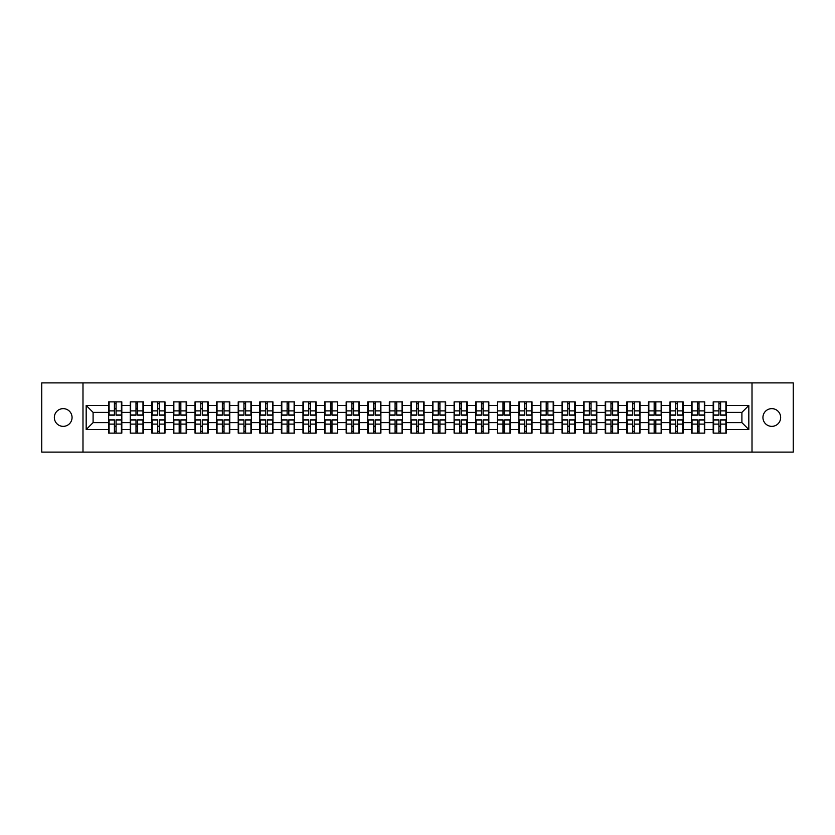 <?xml version="1.0" encoding="UTF-8"?>
<svg xmlns="http://www.w3.org/2000/svg" width="835" height="835" viewBox="0 0 835 835"><rect width="100%" height="100%" fill="white"/><g stroke="black" fill="none" stroke-linecap="round" stroke-linejoin="round"><path stroke-width="1.25" d="M771.801 426.361A8.861 8.861 0 0 1 762.939 417.5A8.861 8.861 0 0 1 771.801 408.639A8.861 8.861 0 0 1 780.652 417.5A8.861 8.861 0 0 1 771.801 426.361M63.199 426.361A8.861 8.861 0 0 1 54.348 417.5A8.861 8.861 0 0 1 63.199 408.639A8.861 8.861 0 0 1 72.061 417.5A8.861 8.861 0 0 1 63.199 426.361M752.011 452.1L793.25 452.1L793.25 382.9L752.011 382.9L752.011 452.1L82.989 452.1L82.989 382.9L41.75 382.9L41.75 452.1L82.989 452.1M752.011 382.9L82.989 382.9M741.908 422.625L741.908 412.375L726.335 412.375L726.335 422.625L741.908 422.625L748.828 429.545L748.828 405.455L726.335 405.455L726.335 401.865L713.184 401.865L713.184 412.375L704.74 412.375L704.74 422.625L713.184 422.625L713.184 412.375M748.828 429.545L726.335 429.545L726.335 433.135L713.184 433.135L713.184 429.545L704.74 429.545L704.74 433.135L691.599 433.135L691.599 429.545L683.155 429.545L683.155 433.135L670.004 433.135L670.004 429.545L661.56 429.545L661.56 433.135L648.419 433.135L648.419 429.545L639.975 429.545L639.975 433.135L626.824 433.135L626.824 429.545L618.38 429.545L618.38 433.135L605.239 433.135L605.239 429.545L596.795 429.545L596.795 433.135L583.644 433.135L583.644 429.545L575.2 429.545L575.2 433.135L562.059 433.135L562.059 429.545L553.615 429.545L553.615 433.135L540.464 433.135L540.464 429.545L532.02 429.545L532.02 433.135L518.879 433.135L518.879 429.545L510.435 429.545L510.435 433.135L497.284 433.135L497.284 429.545L488.84 429.545L488.84 433.135L475.699 433.135L475.699 429.545L467.256 429.545L467.256 433.135L454.104 433.135L454.104 429.545L445.66 429.545L445.66 433.135L432.52 433.135L432.52 429.545L424.076 429.545L424.076 433.135L410.924 433.135L410.924 429.545L402.48 429.545L402.48 433.135L389.34 433.135L389.34 429.545L380.896 429.545L380.896 433.135L367.744 433.135L367.744 429.545L359.3 429.545L359.3 433.135L346.16 433.135L346.16 429.545L337.716 429.545L337.716 433.135L324.564 433.135L324.564 429.545L316.121 429.545L316.121 433.135L302.98 433.135L302.98 429.545L294.536 429.545L294.536 433.135L281.385 433.135L281.385 429.545L272.941 429.545L272.941 433.135L259.8 433.135L259.8 429.545L251.356 429.545L251.356 433.135L238.205 433.135L238.205 429.545L229.761 429.545L229.761 433.135L216.62 433.135L216.62 429.545L208.176 429.545L208.176 433.135L195.025 433.135L195.025 429.545L186.581 429.545L186.581 433.135L173.44 433.135L173.44 429.545L164.996 429.545L164.996 433.135L151.845 433.135L151.845 429.545L143.401 429.545L143.401 433.135L130.26 433.135L130.26 429.545L121.816 429.545L121.816 433.135L108.665 433.135L108.665 429.545L86.172 429.545L86.172 405.455L108.665 405.455L108.665 412.375L93.092 412.375L93.092 422.625L108.665 422.625L108.665 412.375M713.184 405.455L704.74 405.455L704.74 401.865L691.599 401.865L691.599 405.455L683.155 405.455L683.155 401.865L670.004 401.865L670.004 405.455L661.56 405.455L661.56 401.865L648.419 401.865L648.419 405.455L639.975 405.455L639.975 401.865L626.824 401.865L626.824 405.455L618.38 405.455L618.38 401.865L605.239 401.865L605.239 405.455L596.795 405.455L596.795 401.865L583.644 401.865L583.644 405.455L575.2 405.455L575.2 401.865L562.059 401.865L562.059 405.455L553.615 405.455L553.615 401.865L540.464 401.865L540.464 405.455L532.02 405.455L532.02 401.865L518.879 401.865L518.879 405.455L510.435 405.455L510.435 401.865L497.284 401.865L497.284 405.455L488.84 405.455L488.84 401.865L475.699 401.865L475.699 405.455L467.256 405.455L467.256 401.865L454.104 401.865L454.104 405.455L445.66 405.455L445.66 401.865L432.52 401.865L432.52 405.455L424.076 405.455L424.076 401.865L410.924 401.865L410.924 405.455L402.48 405.455L402.48 401.865L389.34 401.865L389.34 405.455L380.896 405.455L380.896 401.865L367.744 401.865L367.744 405.455L359.3 405.455L359.3 401.865L346.16 401.865L346.16 405.455L337.716 405.455L337.716 401.865L324.564 401.865L324.564 405.455L316.121 405.455L316.121 401.865L302.98 401.865L302.98 405.455L294.536 405.455L294.536 401.865L281.385 401.865L281.385 405.455L272.941 405.455L272.941 401.865L259.8 401.865L259.8 405.455L251.356 405.455L251.356 401.865L238.205 401.865L238.205 405.455L229.761 405.455L229.761 401.865L216.62 401.865L216.62 405.455L208.176 405.455L208.176 401.865L195.025 401.865L195.025 405.455L186.581 405.455L186.581 401.865L173.44 401.865L173.44 405.455L164.996 405.455L164.996 401.865L151.845 401.865L151.845 405.455L143.401 405.455L143.401 401.865L130.26 401.865L130.26 405.455L121.816 405.455L121.816 401.865L108.665 401.865L108.665 405.455M713.184 422.625L713.184 429.545M704.74 422.625L704.74 429.545M704.74 405.455L704.74 412.375M683.155 422.625L691.599 422.625L691.599 412.375L683.155 412.375L683.155 429.545M691.599 422.625L691.599 429.545M691.599 405.455L691.599 412.375M683.155 405.455L683.155 412.375M661.56 422.625L670.004 422.625L670.004 412.375L661.56 412.375L661.56 429.545M670.004 422.625L670.004 429.545M670.004 405.455L670.004 412.375M661.56 405.455L661.56 412.375M639.975 422.625L648.419 422.625L648.419 412.375L639.975 412.375L639.975 429.545M648.419 422.625L648.419 429.545M648.419 405.455L648.419 412.375M639.975 405.455L639.975 412.375M618.38 422.625L626.824 422.625L626.824 412.375L618.38 412.375L618.38 429.545M626.824 422.625L626.824 429.545M626.824 405.455L626.824 412.375M618.38 405.455L618.38 412.375M596.795 422.625L605.239 422.625L605.239 412.375L596.795 412.375L596.795 429.545M605.239 422.625L605.239 429.545M605.239 405.455L605.239 412.375M596.795 405.455L596.795 412.375M575.2 422.625L583.644 422.625L583.644 412.375L575.2 412.375L575.2 429.545M583.644 422.625L583.644 429.545M583.644 405.455L583.644 412.375M575.2 405.455L575.2 412.375M553.615 422.625L562.059 422.625L562.059 412.375L553.615 412.375L553.615 429.545M562.059 422.625L562.059 429.545M562.059 405.455L562.059 412.375M553.615 405.455L553.615 412.375M532.02 422.625L540.464 422.625L540.464 412.375L532.02 412.375L532.02 429.545M540.464 422.625L540.464 429.545M540.464 405.455L540.464 412.375M532.02 405.455L532.02 412.375M510.435 422.625L518.879 422.625L518.879 412.375L510.435 412.375L510.435 429.545M518.879 422.625L518.879 429.545M518.879 405.455L518.879 412.375M510.435 405.455L510.435 412.375M488.84 422.625L497.284 422.625L497.284 412.375L488.84 412.375L488.84 429.545M497.284 422.625L497.284 429.545M497.284 405.455L497.284 412.375M488.84 405.455L488.84 412.375M467.256 422.625L475.699 422.625L475.699 412.375L467.256 412.375L467.256 429.545M475.699 422.625L475.699 429.545M475.699 405.455L475.699 412.375M467.256 405.455L467.256 412.375M445.66 422.625L454.104 422.625L454.104 412.375L445.66 412.375L445.66 429.545M454.104 422.625L454.104 429.545M454.104 405.455L454.104 412.375M445.66 405.455L445.66 412.375M424.076 422.625L432.52 422.625L432.52 412.375L424.076 412.375L424.076 429.545M432.52 422.625L432.52 429.545M432.52 405.455L432.52 412.375M424.076 405.455L424.076 412.375M402.48 422.625L410.924 422.625L410.924 412.375L402.48 412.375L402.48 429.545M410.924 422.625L410.924 429.545M410.924 405.455L410.924 412.375M402.48 405.455L402.48 412.375M380.896 422.625L389.34 422.625L389.34 412.375L380.896 412.375L380.896 429.545M389.34 422.625L389.34 429.545M389.34 405.455L389.34 412.375M380.896 405.455L380.896 412.375M359.3 422.625L367.744 422.625L367.744 412.375L359.3 412.375L359.3 429.545M367.744 422.625L367.744 429.545M367.744 405.455L367.744 412.375M359.3 405.455L359.3 412.375M337.716 422.625L346.16 422.625L346.16 412.375L337.716 412.375L337.716 429.545M346.16 422.625L346.16 429.545M346.16 405.455L346.16 412.375M337.716 405.455L337.716 412.375M316.121 422.625L324.564 422.625L324.564 412.375L316.121 412.375L316.121 429.545M324.564 422.625L324.564 429.545M324.564 405.455L324.564 412.375M316.121 405.455L316.121 412.375M294.536 422.625L302.98 422.625L302.98 412.375L294.536 412.375L294.536 429.545M302.98 422.625L302.98 429.545M302.98 405.455L302.98 412.375M294.536 405.455L294.536 412.375M272.941 422.625L281.385 422.625L281.385 412.375L272.941 412.375L272.941 429.545M281.385 422.625L281.385 429.545M281.385 405.455L281.385 412.375M272.941 405.455L272.941 412.375M251.356 422.625L259.8 422.625L259.8 412.375L251.356 412.375L251.356 429.545M259.8 422.625L259.8 429.545M259.8 405.455L259.8 412.375M251.356 405.455L251.356 412.375M229.761 422.625L238.205 422.625L238.205 412.375L229.761 412.375L229.761 429.545M238.205 422.625L238.205 429.545M238.205 405.455L238.205 412.375M229.761 405.455L229.761 412.375M208.176 422.625L216.62 422.625L216.62 412.375L208.176 412.375L208.176 429.545M216.62 422.625L216.62 429.545M216.62 405.455L216.62 412.375M208.176 405.455L208.176 412.375M186.581 422.625L195.025 422.625L195.025 412.375L186.581 412.375L186.581 429.545M195.025 422.625L195.025 429.545M195.025 405.455L195.025 412.375M186.581 405.455L186.581 412.375M164.996 422.625L173.44 422.625L173.44 412.375L164.996 412.375L164.996 429.545M173.44 422.625L173.44 429.545M173.44 405.455L173.44 412.375M164.996 405.455L164.996 412.375M143.401 422.625L151.845 422.625L151.845 412.375L143.401 412.375L143.401 429.545M151.845 422.625L151.845 429.545M151.845 405.455L151.845 412.375M143.401 405.455L143.401 412.375M121.816 422.625L130.26 422.625L130.26 412.375L121.816 412.375L121.816 429.545M130.26 422.625L130.26 429.545M130.26 405.455L130.26 412.375M121.816 405.455L121.816 412.375M108.665 422.625L108.665 429.545M93.092 422.625L86.172 429.545M86.172 405.455L93.092 412.375M726.335 422.625L726.335 429.545M726.335 405.455L726.335 412.375M748.828 405.455L741.908 412.375M121.399 401.865L121.399 415.152L116.065 415.152L116.065 401.865M114.405 401.865L114.405 415.152L109.082 415.152L109.082 401.865M114.405 403.66L116.065 403.66M116.065 408.785L114.405 408.785M109.082 433.135L109.082 419.848L114.405 419.848L114.405 433.135M116.065 433.135L116.065 419.848L121.399 419.848L121.399 433.135M116.065 431.34L114.405 431.34M114.405 426.215L116.065 426.215M142.983 401.865L142.983 415.152L137.66 415.152L137.66 401.865M136.001 401.865L136.001 415.152L130.667 415.152L130.667 401.865M136.001 403.66L137.66 403.66M137.66 408.785L136.001 408.785M164.578 401.865L164.578 415.152L159.245 415.152L159.245 401.865M157.585 401.865L157.585 415.152L152.262 415.152L152.262 401.865M157.585 403.66L159.245 403.66M159.245 408.785L157.585 408.785M186.163 401.865L186.163 415.152L180.84 415.152L180.84 401.865M179.181 401.865L179.181 415.152L173.847 415.152L173.847 401.865M179.181 403.66L180.84 403.66M180.84 408.785L179.181 408.785M207.758 401.865L207.758 415.152L202.425 415.152L202.425 401.865M200.765 401.865L200.765 415.152L195.442 415.152L195.442 401.865M200.765 403.66L202.425 403.66M202.425 408.785L200.765 408.785M229.343 401.865L229.343 415.152L224.02 415.152L224.02 401.865M222.36 401.865L222.36 415.152L217.027 415.152L217.027 401.865M222.36 403.66L224.02 403.66M224.02 408.785L222.36 408.785M130.667 433.135L130.667 419.848L136.001 419.848L136.001 433.135M137.66 433.135L137.66 419.848L142.983 419.848L142.983 433.135M137.66 431.34L136.001 431.34M136.001 426.215L137.66 426.215M152.262 433.135L152.262 419.848L157.585 419.848L157.585 433.135M159.245 433.135L159.245 419.848L164.578 419.848L164.578 433.135M159.245 431.34L157.585 431.34M157.585 426.215L159.245 426.215M173.847 433.135L173.847 419.848L179.181 419.848L179.181 433.135M180.84 433.135L180.84 419.848L186.163 419.848L186.163 433.135M180.84 431.34L179.181 431.34M179.181 426.215L180.84 426.215M195.442 433.135L195.442 419.848L200.765 419.848L200.765 433.135M202.425 433.135L202.425 419.848L207.758 419.848L207.758 433.135M202.425 431.34L200.765 431.34M200.765 426.215L202.425 426.215M217.027 433.135L217.027 419.848L222.36 419.848L222.36 433.135M224.02 433.135L224.02 419.848L229.343 419.848L229.343 433.135M224.02 431.34L222.36 431.34M222.36 426.215L224.02 426.215M250.938 401.865L250.938 415.152L245.605 415.152L245.605 401.865M243.945 401.865L243.945 415.152L238.622 415.152L238.622 401.865M243.945 403.66L245.605 403.66M245.605 408.785L243.945 408.785M238.622 433.135L238.622 419.848L243.945 419.848L243.945 433.135M245.605 433.135L245.605 419.848L250.938 419.848L250.938 433.135M245.605 431.34L243.945 431.34M243.945 426.215L245.605 426.215M272.523 401.865L272.523 415.152L267.2 415.152L267.2 401.865M265.54 401.865L265.54 415.152L260.207 415.152L260.207 401.865M265.54 403.66L267.2 403.66M267.2 408.785L265.54 408.785M260.207 433.135L260.207 419.848L265.54 419.848L265.54 433.135M267.2 433.135L267.2 419.848L272.523 419.848L272.523 433.135M267.2 431.34L265.54 431.34M265.54 426.215L267.2 426.215M294.118 401.865L294.118 415.152L288.795 415.152L288.795 401.865M287.125 401.865L287.125 415.152L281.802 415.152L281.802 401.865M287.125 403.66L288.795 403.66M288.795 408.785L287.125 408.785M281.802 433.135L281.802 419.848L287.125 419.848L287.125 433.135M288.795 433.135L288.795 419.848L294.118 419.848L294.118 433.135M288.795 431.34L287.125 431.34M287.125 426.215L288.795 426.215M315.714 401.865L315.714 415.152L310.38 415.152L310.38 401.865M308.72 401.865L308.72 415.152L303.387 415.152L303.387 401.865M308.72 403.66L310.38 403.66M310.38 408.785L308.72 408.785M303.387 433.135L303.387 419.848L308.72 419.848L308.72 433.135M310.38 433.135L310.38 419.848L315.714 419.848L315.714 433.135M310.38 431.34L308.72 431.34M308.72 426.215L310.38 426.215M337.298 401.865L337.298 415.152L331.975 415.152L331.975 401.865M330.305 401.865L330.305 415.152L324.982 415.152L324.982 401.865M330.305 403.66L331.975 403.66M331.975 408.785L330.305 408.785M324.982 433.135L324.982 419.848L330.305 419.848L330.305 433.135M331.975 433.135L331.975 419.848L337.298 419.848L337.298 433.135M331.975 431.34L330.305 431.34M330.305 426.215L331.975 426.215M358.893 401.865L358.893 415.152L353.56 415.152L353.56 401.865M351.9 401.865L351.9 415.152L346.567 415.152L346.567 401.865M351.9 403.66L353.56 403.66M353.56 408.785L351.9 408.785M346.567 433.135L346.567 419.848L351.9 419.848L351.9 433.135M353.56 433.135L353.56 419.848L358.893 419.848L358.893 433.135M353.56 431.34L351.9 431.34M351.9 426.215L353.56 426.215M380.478 401.865L380.478 415.152L375.155 415.152L375.155 401.865M373.485 401.865L373.485 415.152L368.162 415.152L368.162 401.865M373.485 403.66L375.155 403.66M375.155 408.785L373.485 408.785M368.162 433.135L368.162 419.848L373.485 419.848L373.485 433.135M375.155 433.135L375.155 419.848L380.478 419.848L380.478 433.135M375.155 431.34L373.485 431.34M373.485 426.215L375.155 426.215M402.073 401.865L402.073 415.152L396.74 415.152L396.74 401.865M395.08 401.865L395.08 415.152L389.747 415.152L389.747 401.865M395.08 403.66L396.74 403.66M396.74 408.785L395.08 408.785M389.747 433.135L389.747 419.848L395.08 419.848L395.08 433.135M396.74 433.135L396.74 419.848L402.073 419.848L402.073 433.135M396.74 431.34L395.08 431.34M395.08 426.215L396.74 426.215M423.658 401.865L423.658 415.152L418.335 415.152L418.335 401.865M416.665 401.865L416.665 415.152L411.342 415.152L411.342 401.865M416.665 403.66L418.335 403.66M418.335 408.785L416.665 408.785M411.342 433.135L411.342 419.848L416.665 419.848L416.665 433.135M418.335 433.135L418.335 419.848L423.658 419.848L423.658 433.135M418.335 431.34L416.665 431.34M416.665 426.215L418.335 426.215M445.253 401.865L445.253 415.152L439.92 415.152L439.92 401.865M438.26 401.865L438.26 415.152L432.927 415.152L432.927 401.865M438.26 403.66L439.92 403.66M439.92 408.785L438.26 408.785M432.927 433.135L432.927 419.848L438.26 419.848L438.26 433.135M439.92 433.135L439.92 419.848L445.253 419.848L445.253 433.135M439.92 431.34L438.26 431.34M438.26 426.215L439.92 426.215M466.838 401.865L466.838 415.152L461.515 415.152L461.515 401.865M459.845 401.865L459.845 415.152L454.522 415.152L454.522 401.865M459.845 403.66L461.515 403.66M461.515 408.785L459.845 408.785M454.522 433.135L454.522 419.848L459.845 419.848L459.845 433.135M461.515 433.135L461.515 419.848L466.838 419.848L466.838 433.135M461.515 431.34L459.845 431.34M459.845 426.215L461.515 426.215M488.433 401.865L488.433 415.152L483.1 415.152L483.1 401.865M481.44 401.865L481.44 415.152L476.107 415.152L476.107 401.865M481.44 403.66L483.1 403.66M483.1 408.785L481.44 408.785M476.107 433.135L476.107 419.848L481.44 419.848L481.44 433.135M483.1 433.135L483.1 419.848L488.433 419.848L488.433 433.135M483.1 431.34L481.44 431.34M481.44 426.215L483.1 426.215M510.018 401.865L510.018 415.152L504.695 415.152L504.695 401.865M503.025 401.865L503.025 415.152L497.702 415.152L497.702 401.865M503.025 403.66L504.695 403.66M504.695 408.785L503.025 408.785M497.702 433.135L497.702 419.848L503.025 419.848L503.025 433.135M504.695 433.135L504.695 419.848L510.018 419.848L510.018 433.135M504.695 431.34L503.025 431.34M503.025 426.215L504.695 426.215M531.613 401.865L531.613 415.152L526.28 415.152L526.28 401.865M524.62 401.865L524.62 415.152L519.286 415.152L519.286 401.865M524.62 403.66L526.28 403.66M526.28 408.785L524.62 408.785M519.286 433.135L519.286 419.848L524.62 419.848L524.62 433.135M526.28 433.135L526.28 419.848L531.613 419.848L531.613 433.135M526.28 431.34L524.62 431.34M524.62 426.215L526.28 426.215M553.198 401.865L553.198 415.152L547.875 415.152L547.875 401.865M546.205 401.865L546.205 415.152L540.882 415.152L540.882 401.865M546.205 403.66L547.875 403.66M547.875 408.785L546.205 408.785M540.882 433.135L540.882 419.848L546.205 419.848L546.205 433.135M547.875 433.135L547.875 419.848L553.198 419.848L553.198 433.135M547.875 431.34L546.205 431.34M546.205 426.215L547.875 426.215M574.793 401.865L574.793 415.152L569.46 415.152L569.46 401.865M567.8 401.865L567.8 415.152L562.477 415.152L562.477 401.865M567.8 403.66L569.46 403.66M569.46 408.785L567.8 408.785M562.477 433.135L562.477 419.848L567.8 419.848L567.8 433.135M569.46 433.135L569.46 419.848L574.793 419.848L574.793 433.135M569.46 431.34L567.8 431.34M567.8 426.215L569.46 426.215M596.378 401.865L596.378 415.152L591.055 415.152L591.055 401.865M589.395 401.865L589.395 415.152L584.062 415.152L584.062 401.865M589.395 403.66L591.055 403.66M591.055 408.785L589.395 408.785M584.062 433.135L584.062 419.848L589.395 419.848L589.395 433.135M591.055 433.135L591.055 419.848L596.378 419.848L596.378 433.135M591.055 431.34L589.395 431.34M589.395 426.215L591.055 426.215M617.973 401.865L617.973 415.152L612.639 415.152L612.639 401.865M610.98 401.865L610.98 415.152L605.657 415.152L605.657 401.865M610.98 403.66L612.639 403.66M612.639 408.785L610.98 408.785M605.657 433.135L605.657 419.848L610.98 419.848L610.98 433.135M612.639 433.135L612.639 419.848L617.973 419.848L617.973 433.135M612.639 431.34L610.98 431.34M610.98 426.215L612.639 426.215M639.558 401.865L639.558 415.152L634.235 415.152L634.235 401.865M632.575 401.865L632.575 415.152L627.242 415.152L627.242 401.865M632.575 403.66L634.235 403.66M634.235 408.785L632.575 408.785M627.242 433.135L627.242 419.848L632.575 419.848L632.575 433.135M634.235 433.135L634.235 419.848L639.558 419.848L639.558 433.135M634.235 431.34L632.575 431.34M632.575 426.215L634.235 426.215M661.153 401.865L661.153 415.152L655.819 415.152L655.819 401.865M654.16 401.865L654.16 415.152L648.837 415.152L648.837 401.865M654.16 403.66L655.819 403.66M655.819 408.785L654.16 408.785M648.837 433.135L648.837 419.848L654.16 419.848L654.16 433.135M655.819 433.135L655.819 419.848L661.153 419.848L661.153 433.135M655.819 431.34L654.16 431.34M654.16 426.215L655.819 426.215M682.738 401.865L682.738 415.152L677.415 415.152L677.415 401.865M675.755 401.865L675.755 415.152L670.422 415.152L670.422 401.865M675.755 403.66L677.415 403.66M677.415 408.785L675.755 408.785M670.422 433.135L670.422 419.848L675.755 419.848L675.755 433.135M677.415 433.135L677.415 419.848L682.738 419.848L682.738 433.135M677.415 431.34L675.755 431.34M675.755 426.215L677.415 426.215M704.333 401.865L704.333 415.152L698.999 415.152L698.999 401.865M697.34 401.865L697.34 415.152L692.017 415.152L692.017 401.865M697.34 403.66L698.999 403.66M698.999 408.785L697.34 408.785M692.017 433.135L692.017 419.848L697.34 419.848L697.34 433.135M698.999 433.135L698.999 419.848L704.333 419.848L704.333 433.135M698.999 431.34L697.34 431.34M697.34 426.215L698.999 426.215M725.918 401.865L725.918 415.152L720.595 415.152L720.595 401.865M718.935 401.865L718.935 415.152L713.601 415.152L713.601 401.865M718.935 403.66L720.595 403.66M720.595 408.785L718.935 408.785M713.601 433.135L713.601 419.848L718.935 419.848L718.935 433.135M720.595 433.135L720.595 419.848L725.918 419.848L725.918 433.135M720.595 431.34L718.935 431.34M718.935 426.215L720.595 426.215M114.405 410.883L109.082 410.883M114.405 414.974L109.082 414.974M121.399 410.883L116.065 410.883M121.399 414.974L116.065 414.974M116.065 424.117L121.399 424.117M116.065 420.026L121.399 420.026M109.082 424.117L114.405 424.117M109.082 420.026L114.405 420.026M136.001 410.883L130.667 410.883M136.001 414.974L130.667 414.974M142.983 410.883L137.66 410.883M142.983 414.974L137.66 414.974M157.585 410.883L152.262 410.883M157.585 414.974L152.262 414.974M164.578 410.883L159.245 410.883M164.578 414.974L159.245 414.974M179.181 410.883L173.847 410.883M179.181 414.974L173.847 414.974M186.163 410.883L180.84 410.883M186.163 414.974L180.84 414.974M200.765 410.883L195.442 410.883M200.765 414.974L195.442 414.974M207.758 410.883L202.425 410.883M207.758 414.974L202.425 414.974M222.36 410.883L217.027 410.883M222.36 414.974L217.027 414.974M229.343 410.883L224.02 410.883M229.343 414.974L224.02 414.974M137.66 424.117L142.983 424.117M137.66 420.026L142.983 420.026M130.667 424.117L136.001 424.117M130.667 420.026L136.001 420.026M159.245 424.117L164.578 424.117M159.245 420.026L164.578 420.026M152.262 424.117L157.585 424.117M152.262 420.026L157.585 420.026M180.84 424.117L186.163 424.117M180.84 420.026L186.163 420.026M173.847 424.117L179.181 424.117M173.847 420.026L179.181 420.026M202.425 424.117L207.758 424.117M202.425 420.026L207.758 420.026M195.442 424.117L200.765 424.117M195.442 420.026L200.765 420.026M224.02 424.117L229.343 424.117M224.02 420.026L229.343 420.026M217.027 424.117L222.36 424.117M217.027 420.026L222.36 420.026M243.945 410.883L238.622 410.883M243.945 414.974L238.622 414.974M250.938 410.883L245.605 410.883M250.938 414.974L245.605 414.974M245.605 424.117L250.938 424.117M245.605 420.026L250.938 420.026M238.622 424.117L243.945 424.117M238.622 420.026L243.945 420.026M265.54 410.883L260.207 410.883M265.54 414.974L260.207 414.974M272.523 410.883L267.2 410.883M272.523 414.974L267.2 414.974M267.2 424.117L272.523 424.117M267.2 420.026L272.523 420.026M260.207 424.117L265.54 424.117M260.207 420.026L265.54 420.026M287.125 410.883L281.802 410.883M287.125 414.974L281.802 414.974M294.118 410.883L288.795 410.883M294.118 414.974L288.795 414.974M288.795 424.117L294.118 424.117M288.795 420.026L294.118 420.026M281.802 424.117L287.125 424.117M281.802 420.026L287.125 420.026M308.72 410.883L303.387 410.883M308.72 414.974L303.387 414.974M315.714 410.883L310.38 410.883M315.714 414.974L310.38 414.974M310.38 424.117L315.714 424.117M310.38 420.026L315.714 420.026M303.387 424.117L308.72 424.117M303.387 420.026L308.72 420.026M330.305 410.883L324.982 410.883M330.305 414.974L324.982 414.974M337.298 410.883L331.975 410.883M337.298 414.974L331.975 414.974M331.975 424.117L337.298 424.117M331.975 420.026L337.298 420.026M324.982 424.117L330.305 424.117M324.982 420.026L330.305 420.026M351.9 410.883L346.567 410.883M351.9 414.974L346.567 414.974M358.893 410.883L353.56 410.883M358.893 414.974L353.56 414.974M353.56 424.117L358.893 424.117M353.56 420.026L358.893 420.026M346.567 424.117L351.9 424.117M346.567 420.026L351.9 420.026M373.485 410.883L368.162 410.883M373.485 414.974L368.162 414.974M380.478 410.883L375.155 410.883M380.478 414.974L375.155 414.974M375.155 424.117L380.478 424.117M375.155 420.026L380.478 420.026M368.162 424.117L373.485 424.117M368.162 420.026L373.485 420.026M395.08 410.883L389.747 410.883M395.08 414.974L389.747 414.974M402.073 410.883L396.74 410.883M402.073 414.974L396.74 414.974M396.74 424.117L402.073 424.117M396.74 420.026L402.073 420.026M389.747 424.117L395.08 424.117M389.747 420.026L395.08 420.026M416.665 410.883L411.342 410.883M416.665 414.974L411.342 414.974M423.658 410.883L418.335 410.883M423.658 414.974L418.335 414.974M418.335 424.117L423.658 424.117M418.335 420.026L423.658 420.026M411.342 424.117L416.665 424.117M411.342 420.026L416.665 420.026M438.26 410.883L432.927 410.883M438.26 414.974L432.927 414.974M445.253 410.883L439.92 410.883M445.253 414.974L439.92 414.974M439.92 424.117L445.253 424.117M439.92 420.026L445.253 420.026M432.927 424.117L438.26 424.117M432.927 420.026L438.26 420.026M459.845 410.883L454.522 410.883M459.845 414.974L454.522 414.974M466.838 410.883L461.515 410.883M466.838 414.974L461.515 414.974M461.515 424.117L466.838 424.117M461.515 420.026L466.838 420.026M454.522 424.117L459.845 424.117M454.522 420.026L459.845 420.026M481.44 410.883L476.107 410.883M481.44 414.974L476.107 414.974M488.433 410.883L483.1 410.883M488.433 414.974L483.1 414.974M483.1 424.117L488.433 424.117M483.1 420.026L488.433 420.026M476.107 424.117L481.44 424.117M476.107 420.026L481.44 420.026M503.025 410.883L497.702 410.883M503.025 414.974L497.702 414.974M510.018 410.883L504.695 410.883M510.018 414.974L504.695 414.974M504.695 424.117L510.018 424.117M504.695 420.026L510.018 420.026M497.702 424.117L503.025 424.117M497.702 420.026L503.025 420.026M524.62 410.883L519.286 410.883M524.62 414.974L519.286 414.974M531.613 410.883L526.28 410.883M531.613 414.974L526.28 414.974M526.28 424.117L531.613 424.117M526.28 420.026L531.613 420.026M519.286 424.117L524.62 424.117M519.286 420.026L524.62 420.026M546.205 410.883L540.882 410.883M546.205 414.974L540.882 414.974M553.198 410.883L547.875 410.883M553.198 414.974L547.875 414.974M547.875 424.117L553.198 424.117M547.875 420.026L553.198 420.026M540.882 424.117L546.205 424.117M540.882 420.026L546.205 420.026M567.8 410.883L562.477 410.883M567.8 414.974L562.477 414.974M574.793 410.883L569.46 410.883M574.793 414.974L569.46 414.974M569.46 424.117L574.793 424.117M569.46 420.026L574.793 420.026M562.477 424.117L567.8 424.117M562.477 420.026L567.8 420.026M589.395 410.883L584.062 410.883M589.395 414.974L584.062 414.974M596.378 410.883L591.055 410.883M596.378 414.974L591.055 414.974M591.055 424.117L596.378 424.117M591.055 420.026L596.378 420.026M584.062 424.117L589.395 424.117M584.062 420.026L589.395 420.026M610.98 410.883L605.657 410.883M610.98 414.974L605.657 414.974M617.973 410.883L612.639 410.883M617.973 414.974L612.639 414.974M612.639 424.117L617.973 424.117M612.639 420.026L617.973 420.026M605.657 424.117L610.98 424.117M605.657 420.026L610.98 420.026M632.575 410.883L627.242 410.883M632.575 414.974L627.242 414.974M639.558 410.883L634.235 410.883M639.558 414.974L634.235 414.974M634.235 424.117L639.558 424.117M634.235 420.026L639.558 420.026M627.242 424.117L632.575 424.117M627.242 420.026L632.575 420.026M654.16 410.883L648.837 410.883M654.16 414.974L648.837 414.974M661.153 410.883L655.819 410.883M661.153 414.974L655.819 414.974M655.819 424.117L661.153 424.117M655.819 420.026L661.153 420.026M648.837 424.117L654.16 424.117M648.837 420.026L654.16 420.026M675.755 410.883L670.422 410.883M675.755 414.974L670.422 414.974M682.738 410.883L677.415 410.883M682.738 414.974L677.415 414.974M677.415 424.117L682.738 424.117M677.415 420.026L682.738 420.026M670.422 424.117L675.755 424.117M670.422 420.026L675.755 420.026M697.34 410.883L692.017 410.883M697.34 414.974L692.017 414.974M704.333 410.883L698.999 410.883M704.333 414.974L698.999 414.974M698.999 424.117L704.333 424.117M698.999 420.026L704.333 420.026M692.017 424.117L697.34 424.117M692.017 420.026L697.34 420.026M718.935 410.883L713.601 410.883M718.935 414.974L713.601 414.974M725.918 410.883L720.595 410.883M725.918 414.974L720.595 414.974M720.595 424.117L725.918 424.117M720.595 420.026L725.918 420.026M713.601 424.117L718.935 424.117M713.601 420.026L718.935 420.026"/></g></svg>
